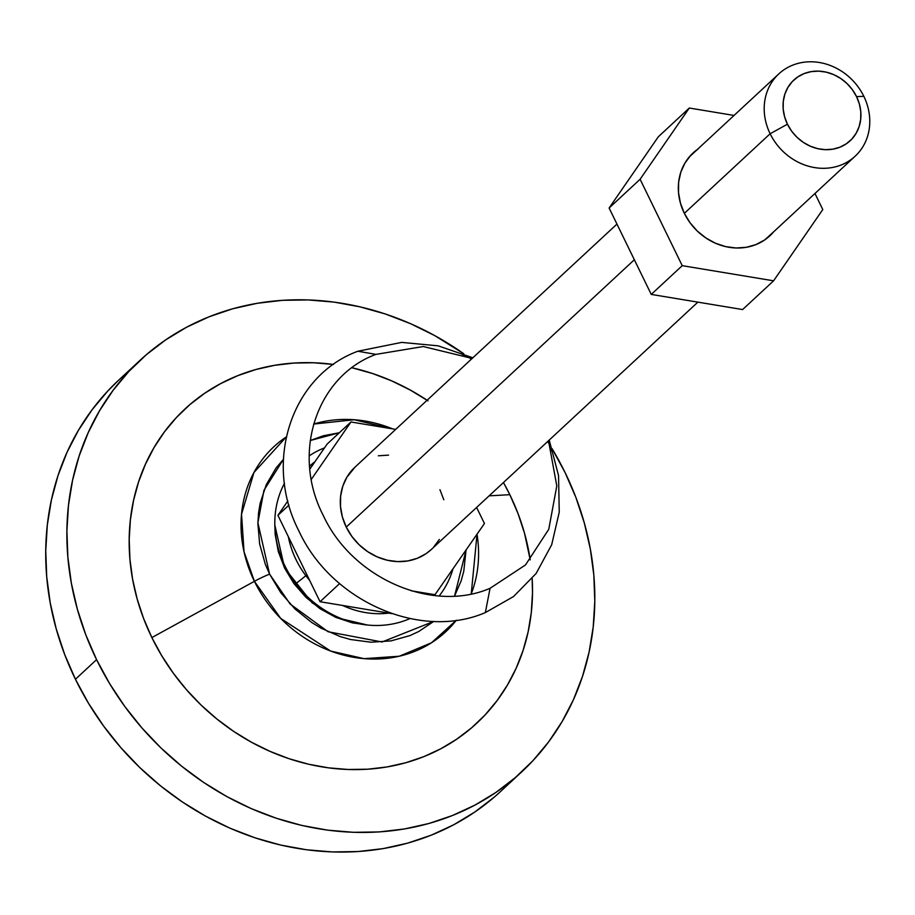 <?xml version="1.0" encoding="UTF-8"?>
<svg xmlns="http://www.w3.org/2000/svg" width="915" height="915" viewBox="0 0 915 915"><rect width="100%" height="100%" fill="white"/><g stroke="black" fill="none" stroke-linecap="round" stroke-linejoin="round"><path stroke-width="1.37" d="M472.861 357.788L438.194 345.836L401.674 342.393L357.879 351.234L375.951 354.38L423.29 346.533L472.163 358.428M471.728 358.829L462.121 354.334M548.52 440.721L556.8 485.957L548.771 529.27L525.496 564.944L490.051 588.299L485.35 612.581L513.555 596.534L536.133 573.453L551.676 544.757L559.248 512.206L558.539 475.537L549.217 440.081M551.859 451.038L548.085 441.122M139.961 360.396L118.813 380.022A280.642 248.708 47.1 0 0 75.43 679.262L96.578 659.635A280.642 248.708 -132.9 0 1 139.961 360.396A280.642 248.708 -132.9 0 1 463.722 353.716L434.774 335.633L410.492 323.658L385.444 314.017L359.858 306.811L334.009 302.099L308.115 299.937L282.449 300.326L257.252 303.288L232.753 308.767L209.215 316.739L186.832 327.101L165.844 339.774L146.446 354.62L128.821 371.501L113.14 390.259L99.552 410.721L88.206 432.669L79.182 455.899L72.582 480.192L68.476 505.32L66.898 531.032L67.859 557.075L71.359 583.21L77.352 609.184L85.781 634.747L96.578 659.635L109.628 683.631L124.806 706.494L141.974 728.008L160.96 747.955L181.582 766.152L203.633 782.428L226.92 796.622L251.202 808.597L276.25 818.227L301.836 825.444L327.684 830.157L353.567 832.318L379.245 831.929L404.441 828.967L428.941 823.489L452.479 815.517L474.862 805.154L495.85 792.481L515.248 777.636L532.873 760.754L548.554 741.996L562.142 721.535L573.488 699.586L582.512 676.357L589.1 652.052L593.217 626.935L594.796 601.224L593.835 575.169L590.335 549.034L584.342 523.071L575.912 497.508L565.115 472.62L552.065 448.625M468.8 357.376A280.642 248.708 -132.9 0 1 471.305 359.229L468.8 357.376M547.662 441.522A280.642 248.708 -132.9 0 1 549.32 444.152L547.662 441.522M552.591 449.494A280.642 248.708 -132.9 0 1 565.115 472.62A280.642 248.708 -132.9 0 1 521.733 771.848A280.642 248.708 -132.9 0 1 96.578 659.635L75.43 679.262A280.642 248.708 47.1 0 0 500.585 791.475L521.733 771.848M151.867 637.572L254.404 581.322A126.27 111.905 -132.9 0 1 286.281 436.924L253.958 472.483L241.537 514.207L244.042 551.791L254.404 581.322A22.452 3.363 -26 0 1 269.582 574.128L257.893 522.774L263.955 490.291L283.421 459.341L276.113 467.92L266.288 484.63L260.123 503.376L258.51 513.281L257.881 523.426L259.643 543.99L265.327 564.315L269.582 574.128A22.452 3.363 154 0 0 254.404 581.322L280.676 618.391L330.681 651.068L364.056 658.663L399.249 656.238L431.468 642.799L456.356 620.221A126.27 111.905 -132.9 0 1 254.404 581.322L151.867 637.572A214.407 190.011 47.1 0 0 384.437 767.365A214.407 190.011 47.1 0 0 532.164 578.543L532.496 592.943L531.295 612.581L528.149 631.773L523.117 650.336L516.22 668.087L507.55 684.855L497.177 700.49L485.19 714.821L471.728 727.711L456.905 739.057L440.87 748.745L423.771 756.659L405.78 762.744L387.068 766.93L367.819 769.195L348.215 769.492L328.428 767.834L308.675 764.242L289.14 758.729L270.005 751.364L251.442 742.225L233.657 731.382L216.809 718.95L201.06 705.042L186.546 689.796L173.438 673.36L161.841 655.895L151.867 637.572L143.621 618.551L137.181 599.028L132.595 579.184L129.93 559.214L129.198 539.312L130.399 519.674L133.544 500.482L138.577 481.919L145.474 464.168L154.143 447.401L164.517 431.766L176.504 417.434L189.965 404.533L204.788 393.198L220.824 383.511L237.923 375.596L255.903 369.511L274.626 365.314L293.875 363.061L313.479 362.763L333.506 364.445A214.407 190.011 47.1 0 0 151.867 637.572M509.827 494.683A214.407 190.011 47.1 0 0 503.456 482.537L509.827 494.683L489.113 495.839L509.827 494.683L518.073 513.704L524.512 533.228L530.22 559.877A214.407 190.011 47.1 0 0 509.827 494.683M427.099 400.244A214.407 190.011 47.1 0 0 351.978 367.773L372.554 373.526L391.689 380.88L410.24 390.03L428.037 400.873M313.628 424.057A126.27 111.905 -132.9 0 1 392.661 428.895L354.219 419.733L313.628 424.057M310.231 440.527L339.351 432.749L323.281 435.78L310.231 440.527M274.832 525.13L284.622 568.124A22.452 3.363 -26 0 1 285.812 567.666A22.452 3.363 154 0 0 284.622 568.124L312.072 602.791L336.583 617.694L367.544 625.048L352.378 622.863L335.668 617.305L319.964 608.669L305.873 597.289L293.944 583.598L284.622 568.124L278.274 551.471L275.141 534.269L274.832 525.107M466.044 550.155L463.791 571.143L461.194 580.716L454.561 596.065L466.044 550.155M433.801 621.388L418.738 631.51L409.92 635.593L390.979 640.9L370.918 642.216L350.514 639.505L340.437 636.657L320.982 628.148L311.798 622.543L294.973 608.955L280.722 592.6L269.582 574.128L290.124 604.014L328.108 631.75L382.07 641.987L433.801 621.388M471.236 593.915L477.024 534.246A126.27 111.905 -132.9 0 1 471.236 593.915M119.007 379.839L107.673 391.128L91.992 409.886L78.404 430.336L67.047 452.285L58.034 475.526L51.434 499.819L47.328 524.947L45.75 550.658L46.711 576.702L50.211 602.836L56.204 628.811L64.633 654.362L75.43 679.262L88.481 703.258L103.658 726.121L120.826 747.624L139.812 767.582L160.434 785.779L182.485 802.055L205.772 816.249L230.054 828.224L255.102 837.854L280.676 845.06L306.536 849.772L332.419 851.945L358.097 851.545L383.293 848.594L407.781 843.104L431.331 835.143L453.714 824.781L474.702 812.108L494.1 797.262M375.951 354.38L357.879 351.234C291.405 375.608 263.108 461.755 298.862 530.906C331.23 601.407 420.637 640.569 485.35 612.581L490.051 588.299C432.12 613.347 352.103 578.291 323.132 515.191C291.13 453.302 316.464 376.202 375.951 354.38M773.701 231.769A56.478 50.05 -132.9 0 1 769.858 235.818A56.478 50.05 -132.9 0 1 684.294 213.241L689.979 222.665L697.253 231.015L705.842 237.946L715.416 243.218L725.606 246.604L736.015 247.988L746.251 247.313L755.927 244.602L764.654 239.97L773.713 231.769M734.036 115.439L689.304 108.027L658.331 136.77L689.304 108.027L640.1 179.271L609.115 208.014L658.331 136.77L609.115 208.014L640.1 179.271L682.235 265.67L651.251 294.413L609.115 208.014L651.251 294.413L682.235 265.67L773.587 280.814L742.603 309.556L651.251 294.413L742.603 309.556L773.587 280.814L822.791 209.558L814.956 193.5L822.791 209.558L773.587 280.814L682.235 265.67L640.1 179.271L689.304 108.027L734.036 115.439M698.237 148.859L690.791 155.253L684.9 163.144L680.794 172.237L678.644 182.177L678.518 192.596L680.428 203.084L684.294 213.241A56.478 50.05 -132.9 0 1 693.032 153.011A56.478 50.05 -132.9 0 1 697.356 149.488M439.189 595.939A96.475 85.495 47.1 0 0 452.856 569.244A96.475 85.495 -132.9 0 1 439.189 595.939M295.831 583.678A96.475 85.495 47.1 0 0 409.977 618.563A96.475 85.495 -132.9 0 1 295.831 583.678A96.475 85.495 -132.9 0 1 284.474 483.303A96.475 85.495 47.1 0 0 295.831 583.678L305.885 575.707L295.831 583.678M388.806 613.119A87.703 77.718 -132.9 0 1 342.656 605.478A87.703 77.718 -132.9 0 0 388.806 613.119M309.625 580.35A87.703 77.718 -132.9 0 1 305.885 575.707A87.703 77.718 -132.9 0 1 288.339 536.705A87.703 77.718 -132.9 0 0 305.885 575.707A87.703 77.718 -132.9 0 0 309.625 580.35M309.201 455.864A96.475 85.495 -132.9 0 1 324.493 447.904A96.475 85.495 47.1 0 0 309.201 455.864M309.59 466.204A87.703 77.718 -132.9 0 1 314.954 461.709A87.703 77.718 -132.9 0 0 309.59 466.204M863.84 96.338L856.543 96.613A41.392 36.68 -132.9 0 1 839.936 147.189A41.392 36.68 -132.9 0 1 787.438 124.2L770.133 133.75A56.124 49.742 47.1 0 0 841.308 164.929A56.124 49.742 47.1 0 0 863.84 96.338A56.124 49.742 -132.9 0 1 855.159 156.191A56.124 49.742 -132.9 0 1 770.133 133.75L684.351 213.344L770.133 133.75A56.124 49.742 -132.9 0 1 778.814 73.898A56.124 49.742 -132.9 0 1 863.84 96.338A56.124 49.742 47.1 0 0 792.664 65.171A56.124 49.742 47.1 0 0 770.133 133.75L787.438 124.2L791.601 131.108L796.931 137.227L803.221 142.305L810.244 146.171L817.713 148.653L825.341 149.671L832.844 149.168L839.936 147.189L846.329 143.792L851.785 139.114L856.108 133.327L859.116 126.659L860.695 119.373L860.786 111.733L859.379 104.047L856.543 96.613L852.38 89.693L847.05 83.585L840.759 78.496L833.737 74.641L826.268 72.148L818.639 71.141L811.136 71.633L804.045 73.612L797.651 77.009L792.196 81.698L787.872 87.474L784.864 94.142L783.286 101.439L783.194 109.068L784.601 116.754L787.438 124.2A41.392 36.68 -132.9 0 1 804.045 73.612A41.392 36.68 -132.9 0 1 856.543 96.613L863.84 96.338M431.423 549.377L426.093 553.644L417.423 558.253L407.816 560.941L397.636 561.604L387.285 560.232L377.163 556.858L367.647 551.631L359.115 544.734L351.886 536.442L346.236 527.074L634.347 259.734L346.236 527.074A56.124 49.742 47.1 0 0 431.274 549.515L697.87 302.133M327.124 444.084L309.853 469.098L327.124 444.084L350.96 421.975L311.306 479.38L350.96 421.975L327.124 444.084M287.848 500.951L277.92 515.339L320.056 601.727L391.952 613.645L320.056 601.727L277.92 515.339L287.848 500.951M484.447 523.517L476.612 507.448L484.447 523.517L434.419 595.516L484.447 523.517M395.692 429.387L350.96 421.975L395.692 429.387M411.212 590.781L435.231 594.761L411.212 590.781M616.95 224.083L354.917 467.222A56.124 49.742 47.1 0 0 346.236 527.074L342.393 516.975L340.494 506.555L340.62 496.204L342.759 486.322L346.831 477.287L355.077 467.073M378.375 455.796L388.543 455.132M439.943 489.662L443.798 499.762M439.349 539.45L433.504 547.296M288.957 505.091L277.92 515.339L288.957 505.091M339.625 583.564L320.056 601.727L339.625 583.564M765.535 239.353L855.159 156.191M689.189 157.06L778.814 73.898"/></g></svg>
